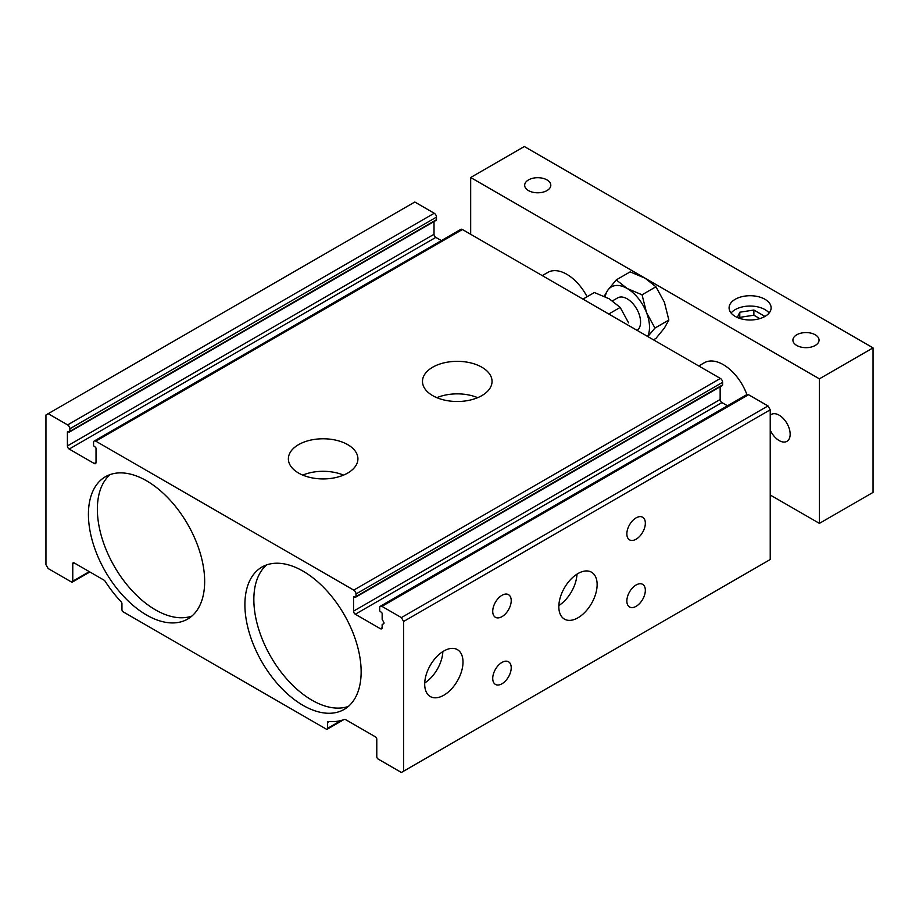 <?xml version="1.0" encoding="UTF-8"?>
<svg xmlns="http://www.w3.org/2000/svg" width="919" height="919" viewBox="0 0 919 919"><rect width="100%" height="100%" fill="white"/><g stroke="black" fill="none" stroke-linecap="round" stroke-linejoin="round"><path stroke-width="1.38" d="M604.208 296.24L607.792 290.22L616.247 279.893L627.16 288.497A31.614 18.254 -120 0 0 607.792 290.22A31.614 18.254 -120 0 0 605.219 296.699M653.478 339.823L655.948 338.399L664.403 328.06L668.86 320.042L664.403 302.248L655.948 286.774L645.035 278.17L630.135 271.875L616.247 279.893M655.948 286.774L642.059 294.792L646.516 312.575L654.96 328.06L648.056 336.297M668.86 320.042L654.96 328.06M69.201 449.046A2.527 1.459 -120 0 1 67.409 445.945L67.409 432.01L68.971 431.884A1.264 0.735 -120 0 0 69.867 431.367L69.867 428.782A3.159 1.827 -120 0 0 67.638 424.911L48.19 413.688L45.95 414.974L45.95 564.68L48.19 568.562L71.429 581.98A1.895 1.091 -120 0 0 72.383 582.072A1.895 1.091 -120 0 0 72.773 581.21L72.773 563.657L74.117 562.876L104.157 580.222A1.895 1.091 -120 0 1 105.019 581.084A91.36 52.751 -120 0 0 121.136 601.83A1.895 1.091 -120 0 1 121.951 603.726L121.951 609.596A1.895 1.091 -120 0 0 123.295 611.916L326.268 729.112A1.895 1.091 -120 0 0 327.221 729.204A1.895 1.091 -120 0 0 327.612 728.33L327.612 722.46A1.895 1.091 -120 0 1 328.003 721.587A1.895 1.091 -120 0 1 328.428 721.507A91.36 52.751 -120 0 0 344.545 719.37A1.895 1.091 -120 0 1 345.406 719.508L375.446 736.854A1.895 1.091 -120 0 1 376.79 739.175L376.79 756.728A1.895 1.091 -120 0 0 378.134 759.048L401.385 772.477L403.613 771.179L403.613 621.474L401.385 617.602L381.936 606.368A3.159 1.827 -120 0 0 380.351 606.207A3.159 1.827 -120 0 0 379.696 607.654L379.696 610.239A1.264 0.735 -120 0 0 380.592 611.79L381.259 612.18A1.264 0.735 -120 0 1 382.155 613.731L382.155 619.406L383.763 622.186A1.264 0.735 -120 0 1 383.763 623.645L382.155 624.564L382.155 627.666A2.527 1.459 -120 0 1 381.626 628.826A2.527 1.459 -120 0 1 380.363 628.699L355.331 614.237A2.527 1.459 -120 0 1 353.539 611.146L353.539 597.201L355.102 597.074A1.264 0.735 -120 0 0 355.998 596.557L355.998 593.984A3.159 1.827 -120 0 0 353.769 590.113L95.794 441.177A3.159 1.827 -120 0 0 94.22 441.017A3.159 1.827 -120 0 0 93.566 442.464L93.566 445.049A1.264 0.735 -120 0 0 94.462 446.588L95.128 446.979A1.264 0.735 -120 0 1 96.024 448.529L96.024 462.464A2.527 1.459 -120 0 1 95.496 463.624A2.527 1.459 -120 0 1 94.232 463.498L69.201 449.046L435.801 237.389A2.527 1.459 -120 0 1 434.021 234.288L434.021 221.548M347.727 444.658A34.773 20.08 180 0 1 357.916 458.857A34.773 20.08 180 0 1 323.143 478.925A34.773 20.08 180 0 1 288.371 458.857A34.773 20.08 180 0 1 309.829 440.304A34.773 20.08 180 0 1 347.727 444.658M481.855 367.221A34.773 20.08 180 0 1 492.044 381.419A34.773 20.08 180 0 1 457.26 401.5A34.773 20.08 180 0 1 422.487 381.419A34.773 20.08 180 0 1 443.957 362.867A34.773 20.08 180 0 1 481.855 367.221M355.733 597.143L722.345 385.486A1.264 0.735 -120 0 0 722.61 384.9L722.61 382.315A3.159 1.827 -120 0 0 720.37 378.444L462.406 229.509A3.159 1.827 -120 0 0 460.821 229.359L94.22 441.017M442.855 651.594A27.076 15.634 -60 0 1 424.727 682.989M443.854 695.201A27.076 15.634 -60 0 1 430.31 696.545A27.076 15.634 -60 0 1 430.31 665.276A27.076 15.634 -60 0 1 457.398 649.641A27.076 15.634 -60 0 1 461.545 671.341A27.076 15.634 -60 0 1 443.854 695.201M576.983 574.157A27.076 15.634 -60 0 1 558.855 605.552M577.982 617.775A27.076 15.634 -60 0 1 564.438 619.107A27.076 15.634 -60 0 1 564.438 587.838A27.076 15.634 -60 0 1 591.514 572.204A27.076 15.634 -60 0 1 595.673 593.904A27.076 15.634 -60 0 1 577.982 617.775M501.969 683.77A13.073 7.547 -60 0 1 495.433 684.414A13.073 7.547 -60 0 1 495.433 669.319A13.073 7.547 -60 0 1 508.506 661.772A13.073 7.547 -60 0 1 510.516 672.249A13.073 7.547 -60 0 1 501.969 683.77M636.097 606.333A13.073 7.547 -60 0 1 629.561 606.977A13.073 7.547 -60 0 1 629.561 591.882A13.073 7.547 -60 0 1 642.634 584.346A13.073 7.547 -60 0 1 644.633 594.811A13.073 7.547 -60 0 1 636.097 606.333M501.969 616.649A13.073 7.547 -60 0 1 495.433 617.304A13.073 7.547 -60 0 1 495.433 602.209A13.073 7.547 -60 0 1 508.506 594.662A13.073 7.547 -60 0 1 510.516 605.139A13.073 7.547 -60 0 1 501.969 616.649M636.097 539.212A13.073 7.547 -60 0 1 629.561 539.867A13.073 7.547 -60 0 1 629.561 524.772A13.073 7.547 -60 0 1 642.634 517.225A13.073 7.547 -60 0 1 644.633 527.701A13.073 7.547 -60 0 1 636.097 539.212M302.742 475.112A34.773 20.08 180 0 1 343.534 475.112M436.87 397.674A34.773 20.08 180 0 1 477.662 397.674M582.956 299.112L594.375 292.518L609.274 298.824L620.187 307.428L608.769 314.011M647.642 336.457A31.614 18.254 -120 0 0 646.516 312.575A31.614 18.254 -120 0 0 627.16 288.497L642.059 294.792M637.154 330.403A18.966 10.948 -120 0 0 636.373 308.37A18.966 10.948 -120 0 0 617.671 297.882L612.514 300.858M628.63 322.902L620.187 307.428M110.165 474.56A82.193 47.455 -120 0 0 103.077 541.509A82.193 47.455 -120 0 0 155.483 609.86A82.193 47.455 -120 0 0 191.864 616.086M146.546 615.018A82.193 47.455 -120 0 0 187.637 619.084A82.193 47.455 -120 0 0 187.637 524.175A82.193 47.455 -120 0 0 105.444 476.72A82.193 47.455 -120 0 0 92.842 542.589A82.193 47.455 -120 0 0 146.546 615.018M266.636 564.909A82.193 47.455 -120 0 0 259.56 631.847A82.193 47.455 -120 0 0 311.966 700.198A82.193 47.455 -120 0 0 348.347 706.424M303.017 705.355A82.193 47.455 -120 0 0 344.12 709.434A82.193 47.455 -120 0 0 344.12 614.524A82.193 47.455 -120 0 0 261.926 567.069A82.193 47.455 -120 0 0 249.325 632.927A82.193 47.455 -120 0 0 303.017 705.355M68.305 431.493A1.264 0.735 -120 0 0 67.409 432.01M74.117 562.876A1.895 1.091 -120 0 0 73.164 562.784A1.895 1.091 -120 0 0 72.773 563.657M354.435 596.695A1.264 0.735 -120 0 0 353.539 597.201M353.539 611.146L720.151 399.489L720.151 386.75M720.151 399.489A2.527 1.459 -120 0 0 721.932 402.579L727.492 405.796M403.613 771.179L770.225 559.522L770.225 409.805L767.985 405.934L748.537 394.711A3.159 1.827 -120 0 0 746.952 394.55L380.351 606.207M69.603 431.941L436.215 220.284A1.264 0.735 -120 0 0 436.479 219.71L436.479 217.125A3.159 1.827 -120 0 0 434.239 213.254L414.791 202.019L48.19 413.688M441.361 240.594L435.801 237.389M401.385 617.602L767.985 405.934M403.613 621.474L770.225 409.805M759.806 318.617L753.879 315.194L739.784 317.377L739.358 318.284M763.689 317.112L764.206 315.998L753.879 310.036L739.784 312.219L737.337 317.492M739.784 317.377L739.784 312.219M753.879 315.194L753.879 310.036M735.246 316.435A21.011 12.131 0 0 0 758.141 319.065A21.011 12.131 0 0 0 771.121 307.854A21.011 12.131 0 0 0 750.099 295.723A21.011 12.131 0 0 0 729.089 307.854A21.011 12.131 0 0 0 735.246 316.435M769.123 313.011A21.011 12.131 0 0 0 750.099 306.05A21.011 12.131 0 0 0 731.087 313.011M546.977 179.906A13.073 7.547 180 0 1 550.803 185.247A13.073 7.547 180 0 1 537.741 192.795A13.073 7.547 180 0 1 524.669 185.247A13.073 7.547 180 0 1 532.733 178.275A13.073 7.547 180 0 1 546.977 179.906M815.233 334.78A13.073 7.547 180 0 1 819.059 340.122A13.073 7.547 180 0 1 805.986 347.669A13.073 7.547 180 0 1 792.913 340.122A13.073 7.547 180 0 1 800.989 333.149A13.073 7.547 180 0 1 815.233 334.78M770.225 430.103A15.543 8.972 -120 0 0 779.163 440.569A15.543 8.972 -120 0 0 786.94 441.338A15.543 8.972 -120 0 0 786.94 423.395A15.543 8.972 -120 0 0 771.386 414.423A15.543 8.972 -120 0 0 770.225 415.342M587.092 296.722A37.932 21.907 -120 0 0 547.827 272.415L542.279 275.631M746.906 394.584A37.932 21.907 -120 0 0 704.31 362.764L698.75 365.969M770.225 494.996L819.403 523.382L819.403 378.835L470.677 177.505L470.677 234.288M819.403 523.382L873.05 492.412L873.05 347.864L524.324 146.523L470.677 177.505M819.403 378.835L873.05 347.864M95.794 441.177L462.406 229.509M353.769 590.113L720.37 378.444M355.998 593.984L722.61 382.315M355.998 596.557L722.61 384.9M355.331 614.237L721.932 402.579M380.363 628.699L382.155 627.666M381.936 606.368L748.537 394.711M327.612 722.46L329.163 721.553M327.612 728.33L341.259 720.45M72.773 581.21L89.315 571.652M67.638 424.911L434.239 213.254M69.867 428.782L436.479 217.125M69.867 431.367L436.479 219.71M67.409 445.945L434.021 234.288M94.232 463.498L96.024 462.464M343.695 719.692L327.221 729.204M89.878 571.974L72.383 582.072"/></g></svg>
